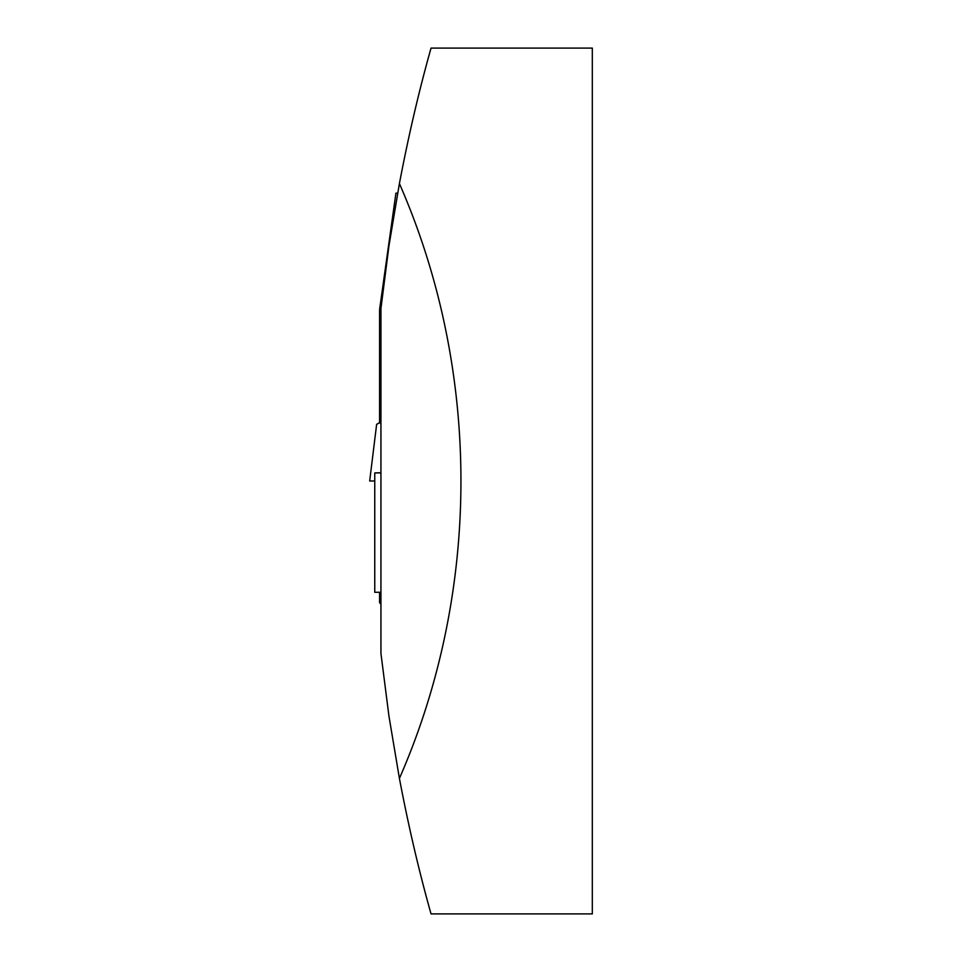 <?xml version="1.0" encoding="UTF-8"?>
<svg xmlns="http://www.w3.org/2000/svg" width="962" height="962" viewBox="0 0 962 962"><rect width="100%" height="100%" fill="white"/><g stroke="black" fill="none" stroke-linecap="round" stroke-linejoin="round"><path stroke-width="1.44" d="M592.315 48.1L431.036 48.1C419.011 90.765 408.465 135.931 399.41 183.574C481.445 370.743 481.445 591.257 399.41 778.426C408.465 826.069 419.011 871.235 431.036 913.9L592.315 913.9L592.315 48.1M399.41 778.426L388.949 716.125L380.94 653.463L380.94 308.537L388.949 245.875L399.41 183.574M380.94 472.919L374.759 472.919L380.94 472.751M374.759 472.919L374.759 592.279L380.94 592.279M380.94 604.316A86.58 86.58 0 0 1 379.581 602.597L380.94 602.669M379.581 602.597L379.581 593.121L380.94 593.193M380.94 422.318L379.581 423.1L379.581 310.822A18.555 18.555 0 0 1 379.762 308.237L395.923 193.182L397.631 193.182M379.581 422.655L376.635 424.35L369.685 481L374.759 481M380.423 592.279L379.581 593.121"/></g></svg>
